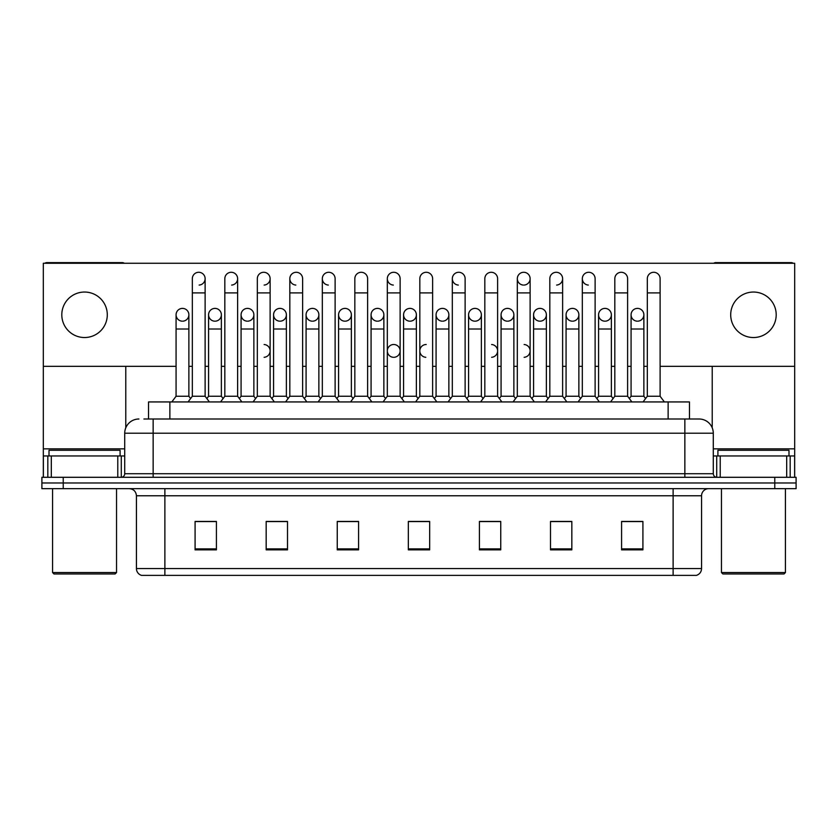 <?xml version="1.0" encoding="UTF-8"?>
<svg xmlns="http://www.w3.org/2000/svg" width="838" height="838" viewBox="0 0 838 838"><rect width="100%" height="100%" fill="white"/><g stroke="black" fill="none" stroke-linecap="round" stroke-linejoin="round"><path stroke-width="1.26" d="M143.906 419L153.144 419L143.906 419L148.536 419L148.536 401.936L689.465 401.936L689.465 419M701.563 568.562C701.364 571.966 699.657 574.24 696.441 575.381L673.124 575.381L673.124 568.562L701.563 568.562L701.563 495.771A7.113 7.113 0 0 1 708.665 488.659M673.124 575.381L141.559 575.381A7.113 7.113 0 0 1 136.437 568.562L136.437 495.771C136.018 491.456 133.651 489.088 129.335 488.659M63.227 477.293L796.1 477.293L796.1 482.971L41.9 482.971L41.9 488.659L63.227 488.659L63.227 482.971L41.9 482.971L41.9 477.293L63.227 477.293L63.227 482.971L796.1 482.971L796.1 488.659L63.227 488.659M642.914 549.864L642.914 521.435L621.587 521.435L621.587 549.864L642.914 549.864M571.83 549.864L571.83 521.435L550.503 521.435L550.503 549.864L571.83 549.864M500.747 549.864L500.747 521.435L479.42 521.435L479.42 549.864L500.747 549.864M216.414 549.864L216.414 521.435L195.086 521.435L195.086 549.864L216.414 549.864M287.497 549.864L287.497 521.435L266.17 521.435L266.17 549.864L287.497 549.864M358.58 549.864L358.58 521.435L337.253 521.435L337.253 549.864L358.58 549.864M429.664 549.864L429.664 521.435L408.336 521.435L408.336 549.864L429.664 549.864M660.344 575.381L177.656 575.381M565.357 521.571L563.325 521.571M630.365 521.571L628.332 521.571M354.118 521.571L352.086 521.571M337.861 521.571L358.58 521.571M266.17 521.571L287.078 521.571M272.863 521.571L270.831 521.435M207.866 521.571L205.834 521.571M500.359 521.571L498.327 521.571M484.113 521.571L482.08 521.571M419.115 521.571L417.083 521.571M429.664 521.571L408.336 521.571M216.414 521.571L195.086 521.571M500.747 521.571L479.42 521.571M571.83 521.571L550.503 521.571M642.914 521.571L621.587 521.571M138.93 419A14.215 14.215 0 0 0 124.715 433.215L124.715 473.732A3.551 3.551 0 0 1 121.154 477.293M713.285 433.215L153.144 433.215L153.144 419L699.07 419A14.215 14.215 0 0 1 713.285 433.215L713.285 473.732C713.494 475.89 714.678 477.073 716.846 477.293M192.331 292.902L205.121 292.902L205.121 396.248L192.331 396.248L192.331 278.677A6.4 6.4 0 0 1 199.13 272.298A6.4 6.4 0 0 1 205.121 278.677A6.4 6.4 0 0 1 199.13 285.067M188.875 396.248L188.875 329.009L176.074 329.009L176.074 396.248L188.875 396.248L190.603 398.553L192.331 396.248L188.058 401.936M205.121 350.902L205.121 396.248L209.385 401.936M182.475 308.394A6.4 6.4 0 0 0 176.085 314.585A6.4 6.4 0 0 0 182.076 321.174A6.4 6.4 0 0 1 176.074 314.795A6.4 6.4 0 0 1 182.873 308.405A6.4 6.4 0 0 1 188.875 314.795L188.875 329.009M176.074 396.248L171.811 401.936M205.121 396.248L206.85 398.553L208.578 396.248L208.578 314.795A6.4 6.4 0 0 1 215.376 308.405A6.4 6.4 0 0 1 221.368 314.795L221.368 329.009L208.578 329.009M224.825 292.902L237.625 292.902L237.625 396.248L224.825 396.248L224.825 278.677A6.4 6.4 0 0 1 231.623 272.298A6.4 6.4 0 0 1 237.625 278.677A6.4 6.4 0 0 1 231.623 285.067M224.825 396.248L220.562 401.936M237.625 350.902L237.625 396.248L241.889 401.936M257.329 292.902L270.119 292.902L270.119 396.248L257.329 396.248L257.329 278.677A6.4 6.4 0 0 1 264.127 272.298A6.4 6.4 0 0 1 270.119 278.677A6.4 6.4 0 0 1 264.127 285.067M257.329 350.902L257.329 396.248L253.066 401.936M270.119 350.902L270.119 396.248L274.382 401.936M289.822 292.902L302.623 292.902L302.623 396.248L289.822 396.248L289.822 278.677A6.4 6.4 0 0 1 296.621 272.298A6.4 6.4 0 0 1 302.623 278.677A6.4 6.4 0 0 0 296.621 272.298M289.822 350.902L289.822 396.248L285.559 401.936M302.623 350.902L302.623 396.248L306.886 401.936M322.326 292.902L335.116 292.902L335.116 396.248L322.326 396.248L322.326 278.677A6.4 6.4 0 0 1 329.125 272.298A6.4 6.4 0 0 1 335.116 278.677A6.4 6.4 0 0 0 329.125 272.298M322.326 396.248L318.063 401.936M335.116 396.248L339.39 401.936M214.978 308.394A6.4 6.4 0 0 0 208.578 314.585A6.4 6.4 0 0 0 214.57 321.174A6.4 6.4 0 0 1 208.578 314.795M221.368 329.009L221.368 396.248L208.578 396.248M221.368 396.248L223.097 398.553M247.472 308.394A6.4 6.4 0 0 0 241.082 314.585A6.4 6.4 0 0 0 247.074 321.174A6.4 6.4 0 0 1 241.082 314.795A6.4 6.4 0 0 1 247.88 308.405A6.4 6.4 0 0 1 253.872 314.795L253.872 329.009L241.082 329.009L241.082 314.795M253.872 329.009L253.872 396.248L241.082 396.248L241.082 329.009M241.082 396.248L239.354 398.553L237.625 396.248M253.872 396.248L255.6 398.553L257.329 396.248M279.976 308.394A6.4 6.4 0 0 0 273.576 314.585A6.4 6.4 0 0 0 279.567 321.174A6.4 6.4 0 0 1 273.576 314.795A6.4 6.4 0 0 1 280.374 308.405A6.4 6.4 0 0 1 286.376 314.795L286.376 329.009L273.576 329.009L273.576 314.795M286.376 329.009L286.376 396.248L273.576 396.248L273.576 329.009M273.576 396.248L271.847 398.553L270.119 396.248M286.376 396.248L288.094 398.553M117.781 477.293L117.781 455.966L51.317 455.966L51.317 477.293M124.254 263.258A3.551 3.551 0 0 0 122.222 262.619L46.876 262.619A3.551 3.551 0 0 0 44.843 263.258M660.114 366.332L794.675 366.332L794.675 263.258L43.325 263.258L43.325 455.966L51.317 455.966M125.784 366.332L125.784 427.82M117.781 455.966L124.715 455.966M43.325 477.293L43.325 455.966M786.683 477.293L786.683 455.966L720.219 455.966L720.219 477.293M794.675 477.293L794.675 455.966L794.675 477.293M793.157 263.258A3.551 3.551 0 0 0 791.124 262.619L715.778 262.619A3.551 3.551 0 0 0 713.746 263.258M712.216 366.332L712.216 427.82M794.675 366.332L794.675 455.966L790.182 455.966L790.182 477.293M713.285 455.966L720.219 455.966M786.683 455.966L790.182 455.966M120.096 455.966L120.096 450.278L49.013 450.278L49.013 455.966M52.564 488.659L52.564 572.543L116.534 572.543L116.534 488.659M116.534 572.543L115.12 573.967L53.988 573.967L52.564 572.543M788.987 455.966L788.987 450.278L717.904 450.278L717.904 455.966M721.466 488.659L721.466 572.543L785.436 572.543L785.436 488.659M785.436 572.543L784.012 573.967L722.88 573.967L721.466 572.543M426.217 344.502A6.4 6.4 0 0 0 419.828 350.703A6.4 6.4 0 0 0 425.819 357.292M393.724 344.502A6.4 6.4 0 0 0 387.324 350.703A6.4 6.4 0 0 0 393.326 357.292M637.467 308.394A6.4 6.4 0 0 0 631.077 314.585A6.4 6.4 0 0 0 637.069 321.174M604.973 308.394A6.4 6.4 0 0 0 598.573 314.585A6.4 6.4 0 0 0 604.565 321.174M572.469 308.394A6.4 6.4 0 0 0 566.079 314.585A6.4 6.4 0 0 0 572.071 321.174M539.976 308.394A6.4 6.4 0 0 0 533.576 314.585A6.4 6.4 0 0 0 539.567 321.174A6.4 6.4 0 0 1 533.576 314.795A6.4 6.4 0 0 1 540.374 308.405A6.4 6.4 0 0 1 546.366 314.795L546.366 329.009L533.576 329.009L533.576 314.795M507.472 308.394A6.4 6.4 0 0 0 501.072 314.585A6.4 6.4 0 0 0 507.074 321.174A6.4 6.4 0 0 1 501.072 314.795A6.4 6.4 0 0 1 507.87 308.405A6.4 6.4 0 0 1 513.872 314.795L513.872 329.009L501.072 329.009L501.072 314.795M474.968 308.394A6.4 6.4 0 0 0 468.578 314.585A6.4 6.4 0 0 0 474.57 321.174A6.4 6.4 0 0 1 468.578 314.795A6.4 6.4 0 0 1 475.376 308.405A6.4 6.4 0 0 1 481.368 314.795L481.368 329.009L468.578 329.009L468.578 314.795M442.474 308.394A6.4 6.4 0 0 0 436.074 314.585A6.4 6.4 0 0 0 442.066 321.174A6.4 6.4 0 0 1 436.074 314.795A6.4 6.4 0 0 1 442.873 308.405A6.4 6.4 0 0 1 448.864 314.795L448.864 329.009L436.074 329.009L436.074 314.795M409.971 308.394A6.4 6.4 0 0 0 403.581 314.585A6.4 6.4 0 0 0 409.573 321.174A6.4 6.4 0 0 1 403.57 314.795A6.4 6.4 0 0 1 410.379 308.405A6.4 6.4 0 0 1 416.371 314.795L416.371 329.009L403.57 329.009L403.57 314.795M377.477 308.394A6.4 6.4 0 0 0 371.077 314.585A6.4 6.4 0 0 0 377.069 321.174A6.4 6.4 0 0 1 371.077 314.795A6.4 6.4 0 0 1 377.875 308.405A6.4 6.4 0 0 1 383.867 314.795L383.867 329.009L371.077 329.009L371.077 314.795M344.973 308.394A6.4 6.4 0 0 0 338.583 314.585A6.4 6.4 0 0 0 344.575 321.174A6.4 6.4 0 0 1 338.573 314.795A6.4 6.4 0 0 1 345.371 308.405A6.4 6.4 0 0 1 351.373 314.795L351.373 329.009L338.573 329.009L338.573 314.795M582.326 292.902L595.116 292.902L595.116 396.248L582.326 396.248L582.326 278.677A6.4 6.4 0 0 1 588.716 272.287A6.4 6.4 0 0 0 582.326 278.478A6.4 6.4 0 0 0 588.318 285.067M517.318 292.902L530.119 292.902L530.119 396.248L517.318 396.248L517.318 278.677A6.4 6.4 0 0 1 523.719 272.287A6.4 6.4 0 0 0 517.329 278.478A6.4 6.4 0 0 0 523.321 285.067M452.321 292.902L465.121 292.902L465.121 396.248L452.321 396.248L452.321 278.677A6.4 6.4 0 0 1 458.721 272.287A6.4 6.4 0 0 0 452.331 278.478A6.4 6.4 0 0 0 458.323 285.067M387.324 292.902L400.124 292.902L400.124 396.248L387.324 396.248L387.324 278.677A6.4 6.4 0 0 1 393.724 272.287A6.4 6.4 0 0 0 387.324 278.478A6.4 6.4 0 0 0 393.326 285.067M312.469 308.394A6.4 6.4 0 0 0 306.079 314.585A6.4 6.4 0 0 0 312.071 321.174A6.4 6.4 0 0 1 306.079 314.795A6.4 6.4 0 0 1 312.878 308.405A6.4 6.4 0 0 1 318.869 314.795L318.869 329.009L306.079 329.009L306.079 314.795M328.726 272.287A6.4 6.4 0 0 0 322.326 278.478A6.4 6.4 0 0 0 328.318 285.067M296.223 272.287A6.4 6.4 0 0 0 289.833 278.478A6.4 6.4 0 0 0 295.824 285.067M753.446 292.043A22.752 22.752 0 0 0 730.705 314.795A22.752 22.752 0 0 0 753.446 337.536A22.752 22.752 0 0 0 776.198 314.795A22.752 22.752 0 0 0 753.446 292.043M84.554 292.043A22.752 22.752 0 0 0 61.803 314.795A22.752 22.752 0 0 0 84.554 337.536A22.752 22.752 0 0 0 107.295 314.795A22.752 22.752 0 0 0 84.554 292.043M524.127 357.292A6.4 6.4 0 0 0 530.119 350.902A6.4 6.4 0 0 0 524.127 344.512M394.122 357.292A6.4 6.4 0 0 0 400.124 350.902A6.4 6.4 0 0 0 394.122 344.512M637.875 321.174A6.4 6.4 0 0 0 643.867 314.795A6.4 6.4 0 0 0 637.875 308.405A6.4 6.4 0 0 1 643.867 314.795L643.867 329.009L631.077 329.009L631.077 314.795A6.4 6.4 0 0 1 637.875 308.405M572.867 321.174A6.4 6.4 0 0 0 578.869 314.795A6.4 6.4 0 0 0 572.867 308.405A6.4 6.4 0 0 1 578.869 314.795L578.869 329.009L566.069 329.009L566.069 314.795A6.4 6.4 0 0 1 572.867 308.405M507.87 321.174A6.4 6.4 0 0 0 513.872 314.795A6.4 6.4 0 0 0 507.87 308.405M442.873 321.174A6.4 6.4 0 0 0 448.864 314.795A6.4 6.4 0 0 0 442.873 308.405M377.875 321.174A6.4 6.4 0 0 0 383.867 314.795A6.4 6.4 0 0 0 377.875 308.405M524.127 285.067A6.4 6.4 0 0 0 530.119 278.677A6.4 6.4 0 0 0 524.127 272.298A6.4 6.4 0 0 1 530.119 278.677L530.119 292.902M264.127 357.292A6.4 6.4 0 0 0 270.119 350.902A6.4 6.4 0 0 0 264.127 344.512M280.374 321.174A6.4 6.4 0 0 0 286.376 314.795A6.4 6.4 0 0 0 280.374 308.405M215.376 321.174A6.4 6.4 0 0 0 221.368 314.795A6.4 6.4 0 0 0 215.376 308.405M43.325 366.332L176.074 366.332M188.875 366.332L192.331 366.332M205.121 366.332L208.578 366.332M221.368 366.332L224.825 366.332M237.625 366.332L241.082 366.332M253.872 366.332L257.329 366.332M270.119 366.332L273.576 366.332M286.376 366.332L289.822 366.332M302.623 366.332L306.079 366.332M318.869 366.332L322.326 366.332M335.116 366.332L338.573 366.332M351.373 366.332L354.83 366.332M367.62 366.332L371.077 366.332M383.867 366.332L387.324 366.332M400.124 366.332L403.57 366.332M416.371 366.332L419.828 366.332M432.618 366.332L436.074 366.332M448.864 366.332L452.321 366.332M465.121 366.332L468.578 366.332M481.368 366.332L484.825 366.332M497.615 366.332L501.072 366.332M513.872 366.332L517.318 366.332M530.119 366.332L533.576 366.332M546.366 366.332L549.822 366.332M562.623 366.332L566.069 366.332M578.869 366.332L582.326 366.332M595.116 366.332L598.573 366.332M611.363 366.332L614.82 366.332M627.62 366.332L631.077 366.332M643.867 366.332L647.324 366.332M182.873 321.174A6.4 6.4 0 0 0 188.875 314.795A6.4 6.4 0 0 0 182.873 308.405M247.88 321.174A6.4 6.4 0 0 0 253.872 314.795A6.4 6.4 0 0 0 247.88 308.405M312.878 321.174A6.4 6.4 0 0 0 318.869 314.795A6.4 6.4 0 0 0 312.878 308.405M556.621 285.067A6.4 6.4 0 0 0 562.623 278.677A6.4 6.4 0 0 0 556.621 272.298A6.4 6.4 0 0 1 562.623 278.677L562.623 292.902L549.822 292.902L549.822 278.677A6.4 6.4 0 0 1 556.621 272.298M345.371 321.174A6.4 6.4 0 0 0 351.373 314.795A6.4 6.4 0 0 0 345.371 308.405M410.379 321.174A6.4 6.4 0 0 0 416.371 314.795A6.4 6.4 0 0 0 410.379 308.405M475.376 321.174A6.4 6.4 0 0 0 481.368 314.795A6.4 6.4 0 0 0 475.376 308.405M540.374 321.174A6.4 6.4 0 0 0 546.366 314.795A6.4 6.4 0 0 0 540.374 308.405M605.371 321.174A6.4 6.4 0 0 0 611.363 314.795A6.4 6.4 0 0 0 605.371 308.405A6.4 6.4 0 0 1 611.363 314.795L611.363 329.009L598.573 329.009L598.573 314.795A6.4 6.4 0 0 1 605.371 308.405M491.623 357.292A6.4 6.4 0 0 0 497.615 350.902A6.4 6.4 0 0 0 491.623 344.512M318.869 329.009L318.869 396.248L306.079 396.248L306.079 329.009M306.079 396.248L304.351 398.553M318.869 396.248L320.598 398.553M354.83 292.902L367.62 292.902L367.62 396.248L354.83 396.248L354.83 278.677A6.4 6.4 0 0 1 361.628 272.298A6.4 6.4 0 0 1 367.62 278.677A6.4 6.4 0 0 0 361.628 272.298M354.83 396.248L350.556 401.936M367.62 396.248L371.883 401.936M393.724 272.287A6.4 6.4 0 0 1 400.124 278.677A6.4 6.4 0 0 0 394.122 272.298M387.324 396.248L383.06 401.936M400.124 396.248L404.387 401.936M419.828 292.902L432.618 292.902L432.618 396.248L419.828 396.248L419.828 278.677A6.4 6.4 0 0 1 426.626 272.298A6.4 6.4 0 0 1 432.618 278.677A6.4 6.4 0 0 0 426.626 272.298M419.828 396.248L415.564 401.936M432.618 396.248L436.881 401.936M458.721 272.287A6.4 6.4 0 0 1 465.121 278.677A6.4 6.4 0 0 0 459.119 272.298M452.321 396.248L448.058 401.936M465.121 396.248L469.385 401.936M351.373 329.009L351.373 396.248L338.573 396.248L338.573 329.009M338.573 396.248L336.845 398.553M351.373 396.248L353.102 398.553M383.867 329.009L383.867 396.248L371.077 396.248L371.077 329.009M371.077 396.248L369.349 398.553M383.867 396.248L385.595 398.553M416.371 329.009L416.371 396.248L403.57 396.248L403.57 329.009M403.57 396.248L401.852 398.553M416.371 396.248L418.099 398.553M448.864 329.009L448.864 396.248L436.074 396.248L436.074 329.009M436.074 396.248L434.346 398.553M448.864 396.248L450.593 398.553M484.825 292.902L497.615 292.902L497.615 396.248L484.825 396.248L484.825 278.677A6.4 6.4 0 0 1 491.623 272.298A6.4 6.4 0 0 1 497.615 278.677A6.4 6.4 0 0 0 491.623 272.298M484.825 396.248L480.562 401.936M497.615 396.248L501.889 401.936M517.318 396.248L513.055 401.936M530.119 396.248L534.382 401.936M562.623 292.902L562.623 396.248L549.822 396.248L549.822 292.902M533.576 329.009L533.576 396.248L546.366 396.248L548.094 398.553L549.822 396.248L545.559 401.936M562.623 365.117L562.623 396.248L566.886 401.936M588.716 272.287A6.4 6.4 0 0 1 595.116 278.677A6.4 6.4 0 0 0 589.124 272.298M566.069 329.009L566.069 396.248L578.869 396.248L580.598 398.553L582.326 396.248L578.052 401.936M611.363 329.009L611.363 396.248L598.573 396.248L596.845 398.553L595.116 396.248L599.38 401.936M614.82 292.902L627.62 292.902L627.62 396.248L614.82 396.248L614.82 278.677A6.4 6.4 0 0 1 621.618 272.298A6.4 6.4 0 0 1 627.62 278.677A6.4 6.4 0 0 0 621.618 272.298M611.363 396.248L613.091 398.553L614.82 396.248L610.556 401.936M627.62 365.117L627.62 396.248L631.883 401.936M647.324 292.902L660.114 292.902L660.114 396.248L647.324 396.248L647.324 278.677A6.4 6.4 0 0 1 654.122 272.298A6.4 6.4 0 0 1 660.114 278.677A6.4 6.4 0 0 0 654.122 272.298M647.324 396.248L643.06 401.936M660.114 396.248L664.377 401.936M481.368 329.009L481.368 396.248L468.578 396.248L468.578 329.009M468.578 396.248L466.85 398.553M481.368 396.248L483.097 398.553M513.872 329.009L513.872 396.248L501.072 396.248L501.072 329.009M501.072 396.248L499.343 398.553M513.872 396.248L515.6 398.553M546.366 396.248L546.366 329.009M533.576 396.248L531.847 398.553M578.869 396.248L578.869 329.009M566.069 396.248L564.341 398.553M598.573 396.248L598.573 329.009M643.867 329.009L643.867 396.248L631.077 396.248L631.077 329.009M631.077 396.248L629.348 398.553L627.62 396.248M643.867 396.248L645.595 398.553M169.863 419L169.863 401.936M668.137 419L668.137 401.936M673.124 488.659L673.124 495.771L136.437 495.771M701.563 495.771L673.124 495.771L673.124 568.562L164.877 568.562L164.877 575.381M136.437 568.562L164.877 568.562L164.877 488.659M774.773 488.659L774.773 477.293M429.664 548.88L408.336 548.88M358.58 548.88L337.253 548.88M287.497 548.88L266.17 548.88M216.414 548.88L195.086 548.88M500.747 548.88L479.42 548.88M571.83 548.88L550.503 548.88M642.914 548.88L621.587 548.88M153.144 477.293L153.144 433.215L124.715 433.215M124.715 473.732L713.285 473.732M684.856 419L684.856 477.293M199.13 272.298A6.4 6.4 0 0 1 205.121 278.677L205.121 292.902M231.623 272.298A6.4 6.4 0 0 1 237.625 278.677L237.625 292.902M264.127 272.298A6.4 6.4 0 0 1 270.119 278.677L270.119 292.902M124.715 448.854L43.325 448.854M121.28 455.966L121.28 477.283M43.377 455.966L43.377 477.293M47.818 477.293L47.818 455.966M794.675 448.854L713.285 448.854M794.623 477.293L794.623 455.966M716.72 477.283L716.72 455.966M176.074 329.009L176.074 314.795M192.331 365.117L192.331 350.902M302.623 292.902L302.623 278.677M335.116 292.902L335.116 278.677M367.62 292.902L367.62 278.677M400.124 292.902L400.124 278.677M432.618 292.902L432.618 278.677M465.121 292.902L465.121 278.677M354.83 365.117L354.83 350.902M367.62 365.117L367.62 350.902M387.324 365.117L387.324 350.902M400.124 365.117L400.124 350.902M497.615 292.902L497.615 278.677M595.116 292.902L595.116 278.677M627.62 292.902L627.62 278.677M660.114 292.902L660.114 278.677"/></g></svg>
